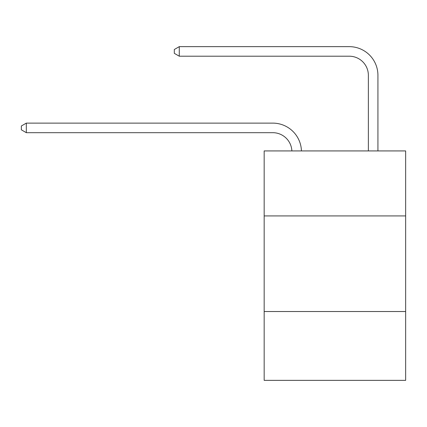 <?xml version="1.0" encoding="UTF-8"?>
<svg xmlns="http://www.w3.org/2000/svg" width="427" height="427" viewBox="0 0 427 427"><rect width="100%" height="100%" fill="white"/><g stroke="black" fill="none" stroke-linecap="round" stroke-linejoin="round"><path stroke-width="0.64" d="M405.65 215.929L405.65 150.923L264.169 150.923L264.169 215.929L405.65 215.929L405.65 380.356L264.169 380.356L264.169 215.929M405.65 311.523L264.169 311.523M272.768 132.685A19.119 19.119 178.8 0 1 291.871 150.923A19.119 19.119 0 0 0 272.768 132.685L26.319 132.685L21.35 129.813L21.35 125.992L26.319 123.12L272.768 123.12A28.678 28.678 -1.2 0 1 301.435 150.923M368.368 150.923L368.368 75.323A19.119 19.119 0 0 0 349.249 56.204L179.276 56.204L174.307 53.338L174.307 49.511L179.276 46.644L349.249 46.644A28.678 28.678 1.2 0 1 377.927 75.323L377.927 150.923M368.368 75.323A19.119 19.119 -178.8 0 0 349.249 56.204A19.119 19.119 -178.8 0 1 368.368 75.323A19.119 19.119 -178.8 0 0 349.249 56.204A19.119 19.119 -178.8 0 1 368.368 75.323A19.119 19.119 -178.8 0 0 349.249 56.204A19.119 19.119 -178.8 0 1 368.368 75.323A19.119 19.119 -178.8 0 0 349.249 56.204A19.119 19.119 -178.8 0 1 368.368 75.323A19.119 19.119 -178.8 0 0 349.249 56.204A19.119 19.119 -178.8 0 1 368.368 75.323A19.119 19.119 -178.8 0 0 349.249 56.204A19.119 19.119 -178.8 0 1 368.368 75.323A19.119 19.119 -178.8 0 0 349.249 56.204A19.119 19.119 -178.8 0 1 368.368 75.323A19.119 19.119 -178.8 0 0 349.249 56.204A19.119 19.119 -178.8 0 1 368.368 75.323A19.119 19.119 -178.8 0 0 349.249 56.204A19.119 19.119 -178.8 0 1 368.368 75.323A19.119 19.119 -178.8 0 0 349.249 56.204A19.119 19.119 -178.8 0 1 368.368 75.323A19.119 19.119 -178.8 0 0 349.249 56.204A19.119 19.119 -178.8 0 1 368.368 75.323A19.119 19.119 -178.8 0 0 349.249 56.204A19.119 19.119 -178.8 0 1 368.368 75.323A19.119 19.119 -178.8 0 0 349.249 56.204A19.119 19.119 -178.8 0 1 368.368 75.323A19.119 19.119 -178.8 0 0 349.249 56.204A19.119 19.119 -178.8 0 1 368.368 75.323A19.119 19.119 -178.8 0 0 349.249 56.204A19.119 19.119 -178.8 0 1 368.368 75.323A19.119 19.119 -178.8 0 0 349.249 56.204A19.119 19.119 -178.8 0 1 368.368 75.323M26.319 123.12L26.319 132.685M179.276 46.644L179.276 56.204"/></g></svg>
